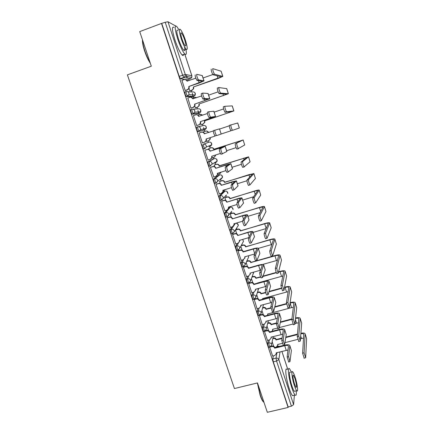 <?xml version="1.0" encoding="UTF-8"?>
<svg xmlns="http://www.w3.org/2000/svg" width="434" height="434" viewBox="0 0 434 434"><rect width="100%" height="100%" fill="white"/><g stroke="black" fill="none" stroke-linecap="round" stroke-linejoin="round"><path stroke-width="0.65" d="M268.234 340.207L267.599 343.213L268.093 346.077L268.923 347.309M263.107 324.415L262.38 327.361L262.858 330.193L263.715 331.462M257.959 308.493L257.118 311.39L257.584 314.183L258.469 315.496M252.789 292.445L251.812 295.294L252.262 298.049L253.185 299.411M247.602 276.268L246.469 279.073L246.908 281.791L247.863 283.201M242.411 259.955L241.082 262.727L241.505 265.407L242.498 266.867M237.23 243.496L235.657 246.257L236.063 248.894L237.1 250.402M232.082 226.884L230.183 229.651L230.579 232.25L231.365 233.893L231.664 233.807M227.036 210.094L224.671 212.915L225.051 215.476L225.87 217.179L226.195 217.081M223.944 191.47L219.11 196.049L219.474 198.566L220.331 200.334L220.705 200.22M218.606 175.276L213.512 179.047L213.859 181.526L214.743 183.36L216.072 183.067M213.23 158.958L207.864 161.915L208.195 164.345L209.117 166.249L210.468 165.951M202.173 144.641L202.488 147.028L203.448 149.003L204.826 148.694L203.682 146.638L203.362 144.245L208.944 142.146L203.362 144.245C204.723 143.952 205.689 144.457 206.264 145.759L206.329 147.012L204.826 148.694M197.611 126.831L196.434 127.227L196.732 129.571L197.73 131.621L199.103 131.307L197.931 129.169L197.627 126.826C198.989 126.522 199.96 127.026 200.535 128.339L200.584 129.695L199.103 131.307L204.908 129.831L206.318 128.296L206.28 127.005C205.727 125.757 204.805 125.274 203.508 125.567L198.116 126.723M191.806 109.281L190.651 109.672L190.933 111.972L191.974 114.104L193.336 113.779L192.132 111.56L191.85 109.265C193.211 108.95 194.182 109.455 194.768 110.784L194.785 112.249L193.336 113.779L199.439 113.155L200.828 111.701L200.812 110.301C200.258 109.037 199.331 108.56 198.034 108.858L193 109.189M185.953 91.585L184.819 91.975L185.085 94.232L186.164 96.44L187.521 96.115L186.289 93.815L186.018 91.558C187.385 91.238 188.361 91.742 188.947 93.077L188.936 94.677L187.521 96.115L193.933 96.348L195.284 94.986L195.3 93.462C194.747 92.192 193.819 91.715 192.517 92.019L187.77 91.682M252.442 276.702L252.317 276.333M247.304 261.04L247.098 260.411M242.134 245.264L241.841 244.375M236.921 229.364L236.546 228.224M231.669 213.349L231.208 211.955M229.716 207.398L229.521 206.796M226.374 197.21L225.837 195.566M224.443 191.318L224.128 190.363M221.047 180.951L220.499 179.28M219.132 175.114L218.769 174.012M215.671 164.562L215.156 162.983M213.778 158.784L213.365 157.531M210.257 148.054L209.768 146.562M208.385 142.33L207.924 140.931M204.799 131.399L204.343 130.016M204.333 129.978L203.562 127.639M202.928 125.692L202.445 124.227M199.287 114.592L198.881 113.345M198.837 113.214L197.953 110.529M197.421 108.896L196.933 107.41M193.732 97.655L193.369 96.543M193.298 96.326L192.3 93.283M191.871 91.975L191.372 90.456M188.139 80.588L187.819 79.612M187.336 78.136L186.186 74.637M294.377 395.206L293.606 404.662L291.415 406.186L288.154 406.946L273.29 361.842L272.785 358.94L273.328 355.875M288.735 361.989L287.162 357.041L288.447 345.958C288.008 345.301 286.76 345.204 284.704 345.67L274.689 348.209L274.814 347.488M267.322 412.3L288.105 407.461L161.502 23.425L139.726 31.601L151.32 66.201L127.39 74.86L234.436 388.544L257.481 382.934L267.322 412.3M288.154 406.946L288.105 407.461M187.314 79.791L180.457 78.728L183.837 77.529L182.589 75.136L165.213 22.286L167.98 21.749L175.607 25.975M165.213 22.286L161.502 23.425M181.944 80.366L185.161 90.56L185.497 90.522M189.045 88.569L189.821 90.923L190.135 90.885M187.813 98.03L190.955 108.158L191.28 108.077M194.817 106.156L195.392 107.909L195.696 107.833M193.694 115.525L193.39 115.563L196.705 125.616L197.014 125.491M200.546 123.603L200.926 124.759L201.213 124.645M203.568 131.811L203.258 131.871M203.551 131.773L203.405 132.316M199.456 132.912L199.13 132.978L202.407 142.938L202.716 142.824L202.401 142.927M199.445 132.875L199.125 132.961M206.416 141.484L206.709 141.381L206.416 141.479L206.231 140.909M209.031 148.455L208.727 148.52L209.063 149.551M205.13 150.148L204.805 150.224L208.065 160.119L210.322 159.321L211.83 157.607L211.7 156.267L220.423 153.441M211.868 158.079L214.049 157.314L215.503 155.654L215.535 155.019M214.445 164.958L214.157 165.066L214.678 166.656M210.75 167.231L210.447 167.345L213.843 177.045M219.821 181.336L219.544 181.483L220.25 183.625M216.333 184.173L216.04 184.336L219.36 193.971M225.154 197.589L224.893 197.774L225.778 200.459M221.866 200.991L221.59 201.192L224.855 210.756M230.449 213.718L230.204 213.94L231.262 217.163M227.362 217.673L227.096 217.911L230.324 227.405M232.808 234.224L232.564 234.506L235.749 243.924M238.217 250.651L237.984 250.971L241.136 260.319M243.582 266.948L243.365 267.306L246.485 276.583M248.91 283.125L248.704 283.521L251.796 292.722M254.14 299.183L257.064 308.737M259.342 315.268L262.293 324.627M264.474 331.413L267.485 340.397M269.655 347.119L272.639 356.048M228.745 208.049L230.367 207.202M204.908 129.831L197.909 131.703M198.333 113.529L192.137 114.185M192.848 96.728L186.322 96.527M214.58 163.168L214.656 162.636M209.199 146.752L209.226 145.824M203.85 130.097L203.73 128.925M198.414 113.258L198.192 111.939M192.913 96.31L192.598 94.856M186.56 76.438L186.983 77.719M161.795 23.566L179.188 76.346L180.457 78.728M235.472 229.987L236.698 233.736M240.821 246.284L242.101 250.179M246.154 262.527L247.456 266.498M251.443 278.65L252.772 282.691M256.7 294.653L258.046 298.76M261.914 310.538L263.281 314.704M267.089 326.308L268.478 330.529M272.226 341.959L273.632 346.234M203.996 80.854L202.287 75.587L196.71 74.312C196.526 75.587 197.069 77.398 198.343 79.742L196.846 80.268C195.56 77.93 195.018 76.118 195.208 74.843M195.815 78.207L187.032 81.109C186.452 79.775 185.475 79.276 184.114 79.601L181.819 80.409M185.351 79.53L187.352 81.191M185.144 90.516L187.439 89.713L188.839 88.314L188.806 86.512L199.439 82.932L204.007 80.881L198.517 79.867M189.11 86.545L189.143 88.341L187.748 89.74L185.351 90.576M197.02 80.393L202.548 81.364L188.806 86.512M222.826 76.384L221.123 71.203L212.741 68.648C212.633 69.901 213.181 71.718 214.385 74.105L212.866 74.637C211.656 72.256 211.108 70.438 211.222 69.18M189.804 90.88L192.023 90.104L193.374 88.753L193.347 87.017L218.231 78.451L222.832 76.406L214.537 74.236M213.023 74.767L221.416 76.883L193.347 87.017M212.801 74.55L203.063 77.974M189.962 80.268L187.244 80.903M193.635 87.05L193.656 88.78L192.023 90.104M189.989 90.939L192.311 90.131M209.79 98.719L208.092 93.489L202.824 93.088C202.656 94.406 203.193 96.202 204.43 98.469L202.928 98.99C201.685 96.722 201.154 94.927 201.327 93.608L202.759 93.109M201.593 95.968L192.842 98.806C192.262 97.476 191.291 96.977 189.929 97.292L187.64 98.089M190.868 97.183L193.157 98.881M190.938 108.109L193.228 107.323L194.665 105.825L194.6 104.16L209.796 98.74L204.615 98.594M194.888 104.155L194.958 105.815L193.521 107.312L191.058 108.153M203.117 99.109L208.342 99.223L194.6 104.16M196.689 125.567L198.973 124.797L200.437 123.213L200.345 121.666L215.541 116.448L213.853 111.24L208.884 111.706C208.738 113.068 209.264 114.847 210.457 117.044L208.966 117.549C207.761 115.352 207.235 113.572 207.387 112.216L208.846 111.717M207.398 113.556L198.598 116.35C198.023 115.037 197.058 114.538 195.701 114.847L193.412 115.623M196.309 114.733C197.535 114.609 198.392 115.14 198.881 116.317L198.918 116.431M200.622 121.618L200.714 123.158L199.249 124.742L196.7 125.6M209.166 117.674L214.092 116.93L200.345 121.666M215.541 116.448L210.658 117.169M228.371 93.728L226.749 88.644L218.817 87.549C218.731 88.845 219.268 90.652 220.434 92.957L218.92 93.484C217.749 91.173 217.212 89.371 217.304 88.075L218.769 87.565M195.381 107.86L197.595 107.1L198.984 105.652L198.918 104.046L228.376 93.744L220.602 93.093M219.089 93.614L226.966 94.216L198.918 104.046M218.118 91.851L208.624 95.127M196.428 97.753L194.421 97.422L192.701 98.013M195.316 97.314L196.613 97.688M199.19 104.041L199.255 105.641L197.595 107.1M195.484 107.903L197.866 107.09M200.909 124.71L203.117 123.967L204.539 122.437L204.447 120.95L233.877 110.941L232.261 105.885L224.845 106.292C224.774 107.632 225.306 109.417 226.429 111.657L224.921 112.167C223.787 109.932 223.26 108.142 223.331 106.802L224.812 106.303M225.1 112.297L232.467 111.408L204.447 120.95M223.602 108.945L214.146 112.146M202.477 115.227L199.971 114.359L197.915 115.059M200.551 114.25L202.711 115.146M204.707 120.902L204.794 122.388L203.117 123.967M200.92 124.742L203.378 123.918M233.877 110.941L226.608 111.788M150.359 63.331C148.309 60.277 146.404 56.208 144.652 51.114C142.992 46.042 142.271 42.288 142.493 39.857M142.612 40.216C142.618 42.809 143.372 46.389 144.88 50.968C146.448 55.557 148.184 59.409 150.088 62.518M179.036 29.903L176.714 26.431C174.414 24.982 174.734 29.143 177.674 38.903C180.262 46.481 182.638 51.516 184.792 54.006C186.343 55.34 186.728 53.8 185.936 49.367M174.034 27.429C171.696 25.997 171.994 30.158 174.929 39.912C177.528 47.48 179.915 52.503 182.101 54.977C182.991 55.818 183.511 55.628 183.663 54.413M184.504 46.72C185.101 50.002 184.835 51.152 183.707 50.181C182.144 48.375 180.436 44.751 178.575 39.299C176.459 32.284 176.231 29.295 177.891 30.331M181.087 38.376C182.947 43.834 184.645 47.469 186.181 49.281C187.808 50.284 187.575 47.311 185.475 40.373C183.642 34.948 181.933 31.291 180.36 29.414C178.732 28.367 178.971 31.356 181.087 38.376M184.716 40.026C183.528 36.527 182.432 34.172 181.423 32.968C180.37 32.3 180.528 34.226 181.889 38.74C183.083 42.25 184.179 44.599 185.172 45.771C186.224 46.422 186.072 44.507 184.716 40.026M263.921 402.378L262.83 401.282C261.946 399.98 261.04 397.967 260.112 395.233L257.362 382.962M257.66 383.472L260.395 395.303C261.344 398.108 262.272 400.175 263.178 401.504L263.997 402.383M291.458 372.177L289.597 368.802C287.194 365.857 288.539 378.025 291.816 387.795C293.075 391.582 294.165 393.991 295.098 395.038C296.189 396.02 296.563 394.631 296.216 390.877M287.053 369.432C284.617 366.491 285.908 378.66 289.19 388.425C290.449 392.2 291.55 394.614 292.494 395.651L293.612 395.385M295.125 391.137L294.339 391.322C293.666 390.567 292.879 388.826 291.974 386.103C289.63 379.104 288.643 370.321 290.379 372.437M294.382 385.528C295.288 388.256 296.069 389.998 296.731 390.757C298.478 392.841 297.371 383.927 295.093 377.13C294.192 374.396 293.4 372.638 292.733 371.862C291.019 369.741 292.039 378.524 294.382 385.528M294.968 378.589L293.449 375.198C292.5 375.204 292.852 378.139 294.512 383.998L296.026 387.372C296.97 387.318 296.623 384.394 294.968 378.589M214.89 130.167C214.765 131.567 215.286 133.33 216.441 135.462L214.949 135.956C213.788 133.829 213.268 132.061 213.398 130.661L219.49 128.871L221.172 134.046L216.653 135.582M213.289 130.965L204.311 133.764C203.741 132.457 202.776 131.958 201.425 132.256L199.141 133.021M201.68 132.191L201.696 132.186C203.047 131.882 204.007 132.386 204.577 133.688L204.631 133.84M206.307 138.951L206.421 140.377L204.935 142.032M202.39 142.878L204.669 142.13L206.161 140.47L206.042 139.037L215.063 136.054M219.49 128.871L221.172 134.046M222.566 153.848L220.884 154.211C219.761 152.15 219.251 150.397 219.36 148.954L223.792 146.8L210.034 151.2L220.537 147.744L225.23 146.323L220.846 148.471C220.743 149.909 221.253 151.661 222.376 153.728L226.89 151.45L225.23 146.329M210.034 151.2L209.98 151.032C209.41 149.741 208.45 149.236 207.105 149.529L207.36 149.415C208.705 149.128 209.665 149.627 210.235 150.918L210.289 151.081M204.815 150.251L207.36 149.415M211.96 156.18L212.074 157.477L210.816 159.094M204.826 150.278L207.105 149.529M228.43 171.967L226.77 172.32C225.68 170.312 225.181 168.576 225.273 167.095L229.418 164.128L215.66 168.332L226.125 164.909L230.85 163.656L226.754 166.623C226.673 168.099 227.177 169.84 228.257 171.848L232.499 168.739L230.855 163.672M215.66 168.332L215.606 168.17C215.036 166.884 214.081 166.385 212.736 166.667L212.98 166.515C214.325 166.233 215.275 166.732 215.839 168.012L215.893 168.175M210.506 167.307L212.98 166.515M217.57 173.274L217.678 174.446L216.685 175.965M213.658 177.105L215.931 176.383L217.445 174.614L217.309 173.356L225.93 170.622M210.463 167.394L212.736 166.667M230.817 124.873C230.769 126.256 231.289 128.03 232.38 130.195L230.872 130.694C229.776 128.529 229.255 126.755 229.309 125.377L237.729 122.99L239.329 128.008L232.564 130.325M208.271 132.63L208.271 132.625C207.718 131.366 206.785 130.878 205.483 131.171L203.275 131.909M206.4 141.43L208.602 140.703L210.045 139.102L209.947 137.746M230.942 130.775L221.226 133.987M229.233 125.838L219.62 129.034M205.727 131.106L205.732 131.106C207.034 130.813 207.962 131.296 208.515 132.549M210.192 137.665L210.289 139.016L208.852 140.616M236.736 143.301C236.709 144.717 237.224 146.48 238.277 148.585L244.705 144.983L243.116 139.998L235.233 143.79L241.754 140.421L213.729 149.301C213.175 148.054 212.253 147.571 210.946 147.853L208.743 148.574M238.45 148.71L236.774 149.068C235.711 146.974 235.201 145.211 235.233 143.79M213.778 149.464L243.116 139.998M208.738 148.547L211.19 147.75C212.486 147.468 213.414 147.951 213.962 149.198L214.011 149.356M236.08 147.647L226.651 150.707M215.769 154.943L214.521 157.092M243.154 139.97L244.705 144.983M242.611 161.567C242.601 163.032 243.111 164.779 244.13 166.819L250.087 161.806L248.503 156.858L242.611 161.567L241.109 162.05L247.141 157.26L219.143 165.853C218.595 164.616 217.673 164.133 216.371 164.405L214.174 165.11M244.282 166.944L242.628 167.296C241.602 165.256 241.092 163.509 241.109 162.05M219.192 166.016L248.503 156.858M214.212 165.034L216.599 164.264C217.901 163.992 218.817 164.47 219.365 165.712L219.414 165.869M217.694 174.349L219.447 173.795L220.89 172.222M241.423 164.307L232.027 167.296M221.085 172.157L220.174 173.394M248.541 156.815L250.087 161.806M232.852 190.363L232.613 190.276C231.555 188.329 231.062 186.598 231.132 185.085L234.995 181.314L221.237 185.329L231.664 181.938L236.427 180.848L232.613 184.624C232.553 186.137 233.047 187.868 234.094 189.815L238.06 185.888L236.432 180.869M221.237 185.329L221.183 185.166C220.618 183.891 219.669 183.392 218.324 183.669L218.557 183.479C219.897 183.202 220.846 183.701 221.405 184.971L221.459 185.134M216.175 184.228L218.557 183.479M223.136 190.233L223.239 191.291L222.463 192.691M219.224 194.009L221.492 193.309L223.022 191.497L222.87 190.314L231.474 187.64M216.056 184.379L218.324 183.669M248.432 179.687C248.443 181.184 248.942 182.926 249.93 184.9L255.425 178.499L253.852 173.589L248.432 179.687L246.935 180.153L252.49 173.963L224.514 182.28C223.977 181.049 223.054 180.566 221.758 180.837L219.561 181.526M248.644 185.464L248.432 185.367C247.44 183.392 246.941 181.651 246.935 180.153M224.568 182.437L249.094 174.631L253.852 173.589M219.669 181.379L221.969 180.658C223.266 180.392 224.183 180.869 224.725 182.101L224.774 182.258M223.233 190.64L225.892 189.376M246.903 180.783L237.371 183.756M253.885 173.535L255.425 178.499M238.651 208.157L238.407 208.087C237.382 206.193 236.893 204.474 236.948 202.922L240.534 198.371L236.98 199.06L226.77 202.195L237.165 198.837C239.969 198.002 241.564 197.687 241.955 197.899L238.423 202.472C238.38 204.023 238.868 205.743 239.883 207.636L243.55 203.047L241.966 197.937M226.77 202.195L226.716 202.032C226.157 200.768 225.208 200.269 223.868 200.535L224.085 200.307C225.425 200.041 226.369 200.535 226.928 201.799L226.982 201.962M221.747 201.029L224.085 200.307M228.653 207.061L228.751 208.011L228.154 209.28M224.752 210.788L227.015 210.099L228.544 208.255L228.392 207.143L237.045 204.501M221.606 201.235L223.868 200.535M254.205 197.649C254.237 199.19 254.731 200.915 255.686 202.835L260.72 195.067L259.163 190.195L254.205 197.649L252.713 198.11L257.796 190.542L254.221 191.258L229.852 198.582C229.309 197.356 228.392 196.879 227.096 197.139L224.91 197.812M254.405 203.372L254.194 203.291C253.228 201.371 252.734 199.645 252.713 198.11M229.901 198.739L254.367 191.052C257.183 190.211 258.783 189.891 259.179 190.092L259.163 190.195M225.04 197.622L227.302 196.927C228.593 196.667 229.51 197.144 230.047 198.365L230.096 198.522M253.64 196.738L242.666 200.096M259.19 190.125L260.72 195.067M244.402 225.805L244.152 225.751C243.159 223.917 242.682 222.203 242.709 220.613L246.024 215.286L242.449 215.866L232.261 218.926L242.622 215.6C245.422 214.787 247.027 214.532 247.445 214.819L244.185 220.174C244.163 221.763 244.64 223.472 245.628 225.311L249.035 219.957L247.456 214.863M232.261 218.926L232.206 218.763C231.653 217.51 230.709 217.011 229.369 217.271L229.575 217.005C230.91 216.745 231.854 217.244 232.407 218.497L232.456 218.655M227.264 217.705L229.575 217.005M234.132 223.76L233.758 225.756M230.232 227.432L232.488 226.76L234.029 224.888L233.872 223.835L242.66 221.21M227.112 217.955L229.369 217.271M259.933 215.465C259.982 217.038 260.471 218.758 261.398 220.624L265.977 211.504L264.431 206.671L259.933 215.465L258.442 215.91L263.058 206.991L259.467 207.593L235.141 214.759C234.61 213.544 233.693 213.061 232.402 213.316L230.215 213.978M260.123 221.134L259.906 221.069C258.973 219.208 258.485 217.488 258.442 215.91M235.195 214.917L259.597 207.354C262.407 206.535 264.024 206.269 264.436 206.546L264.431 206.671M230.356 213.745L232.591 213.072C233.883 212.817 234.794 213.295 235.326 214.51L235.374 214.662M260.15 212.644L247.922 216.311M264.452 206.584L265.977 211.504M250.103 243.306L249.848 243.273C248.888 241.488 248.416 239.785 248.427 238.163L251.476 232.071C251.15 231.794 249.951 231.951 247.874 232.532L237.707 235.526L248.036 232.233C250.83 231.447 252.447 231.235 252.886 231.61L249.897 237.729C249.892 239.351 250.369 241.054 251.324 242.845L254.47 236.731L252.903 231.658M237.707 235.526L237.658 235.369C237.105 234.121 236.161 233.622 234.832 233.877L235.022 233.573C236.351 233.324 237.289 233.817 237.843 235.06L237.892 235.223M232.727 234.251L235.022 233.573M239.563 240.322L239.28 242.123M235.673 243.951L237.924 243.29L239.465 241.396L239.308 240.398L248.687 237.653M232.575 234.544L234.832 233.877M265.613 233.134C265.679 234.745 266.161 236.454 267.062 238.271L271.19 227.817L269.655 223.022L265.613 233.134L264.122 233.568L268.283 223.32C267.957 223.054 266.753 223.217 264.669 223.808L240.393 230.817C239.861 229.608 238.955 229.13 237.664 229.374L235.483 230.02M265.792 238.749L265.57 238.7C264.664 236.888 264.181 235.179 264.122 233.568M240.447 230.969L264.789 223.532C267.594 222.74 269.221 222.523 269.66 222.875L269.655 223.022M235.624 229.749L237.837 229.092C239.129 228.848 240.035 229.326 240.566 230.53L240.615 230.682M266.172 228.572L253.141 232.402M269.671 222.919L271.19 227.817M255.762 260.666L255.507 260.65C254.574 258.914 254.107 257.221 254.096 255.561L256.879 248.725C256.537 248.389 255.333 248.508 253.261 249.073L243.116 252.002L243.284 251.655L253.407 248.736C256.196 247.971 257.823 247.814 258.29 248.264L255.566 255.143C255.577 256.798 256.049 258.496 256.977 260.232L259.868 253.375L258.306 248.324M243.116 252.002L243.062 251.839C242.514 250.602 241.575 250.109 240.246 250.353L240.425 250.017C241.749 249.767 242.687 250.266 243.235 251.498L243.284 251.655M238.141 250.673L240.425 250.017M244.955 256.76L244.738 258.376M241.071 260.335L243.317 259.695L244.857 257.78L244.7 256.83L254.769 253.944M237.995 251.004L240.246 250.353M261.371 277.885L261.111 277.89C260.21 276.203 259.749 274.51 259.722 272.823L262.244 265.245C261.886 264.854 260.671 264.935 258.604 265.483L248.481 268.342L248.639 267.968L258.74 265.114C261.523 264.371 263.161 264.263 263.644 264.789L261.187 272.411C261.219 274.104 261.68 275.791 262.581 277.483L265.228 269.888L263.671 264.854M248.481 268.342L248.427 268.19C247.885 266.959 246.946 266.465 245.622 266.698L245.785 266.33C247.109 266.091 248.042 266.584 248.584 267.811L248.639 267.968M243.517 266.97L245.785 266.33M250.304 273.067L250.136 274.521M246.425 276.599L248.666 275.97L250.212 274.044L250.055 273.138L260.622 270.181M243.371 267.339L245.622 266.698M266.937 294.963L266.677 294.995C265.803 293.346 265.342 291.664 265.299 289.939L267.566 281.639C267.192 281.194 265.971 281.237 263.905 281.769L253.803 284.563L253.95 284.151L264.029 281.362C266.807 280.646 268.456 280.586 268.966 281.183L266.764 289.538C266.812 291.263 267.273 292.95 268.141 294.594L270.539 286.277L268.988 281.259M253.803 284.563L253.749 284.411C253.212 283.19 252.279 282.691 250.955 282.925L251.102 282.512C252.425 282.284 253.358 282.778 253.895 283.999L253.95 284.151M248.845 283.142L251.102 282.512M255.61 289.256L255.474 290.563M251.736 292.738L253.977 292.12L255.517 290.183L255.366 289.321L266.313 286.342M248.709 283.543L250.955 282.925M272.454 311.9L270.832 306.919L272.85 297.908C272.454 297.409 271.228 297.415 269.167 297.93L259.082 300.659L259.217 300.209L269.275 297.485C272.053 296.791 273.708 296.78 274.239 297.453L272.292 306.529L273.659 311.569L275.812 302.536L274.266 297.54M259.082 300.659L259.033 300.502C258.496 299.292 257.568 298.798 256.244 299.021L256.385 298.576C257.704 298.353 258.631 298.847 259.169 300.057L259.217 300.209M254.34 299.135L256.385 298.576M260.877 305.314L260.763 306.491M257.009 308.748L259.244 308.151L260.791 306.203L260.633 305.379L271.874 302.411M254.009 299.628L256.244 299.021M277.928 328.722L276.322 323.764L278.091 314.048C277.679 313.494 276.442 313.467 274.386 313.966L264.328 316.63L264.447 316.147L274.483 313.489C277.255 312.816 278.921 312.854 279.474 313.598L277.776 323.379L279.133 328.408L281.048 318.664L279.507 313.69M264.328 316.63L264.273 316.478C263.742 315.274 262.814 314.78 261.496 314.997L261.621 314.52C262.939 314.303 263.861 314.796 264.398 315.995L264.447 316.147M260.335 314.862L261.621 314.52M266.102 321.252L266.004 322.316M262.244 324.643L264.474 324.057L266.015 322.104L265.863 321.317L277.337 318.388M259.261 315.589L261.496 314.997M283.353 345.421L281.764 340.468L283.288 330.062C282.865 329.46 281.623 329.395 279.567 329.878L269.525 332.477L269.633 331.967L279.653 329.368C282.42 328.717 284.091 328.804 284.671 329.618L283.218 340.099L284.563 345.111L286.239 334.674L284.704 329.715M269.525 332.477L269.476 332.325C268.944 331.131 268.022 330.637 266.709 330.849L266.823 330.339C268.136 330.128 269.058 330.621 269.585 331.815L269.633 331.967M265.847 330.594L266.823 330.339M271.283 337.072L271.201 338.026M267.436 340.408L269.66 339.838L271.207 337.885L271.055 337.131L282.718 334.256M264.48 331.43L266.709 330.849M271.245 250.657C271.326 252.3 271.803 254.004 272.677 255.767L276.366 244.006L274.847 239.248L271.245 250.657L269.758 251.08L273.469 239.519C273.127 239.199 271.912 239.324 269.834 239.893L245.606 246.751C245.08 245.552 244.174 245.074 242.883 245.313L241.054 245.845M271.413 256.217L271.19 256.19C270.311 254.433 269.834 252.729 269.758 251.08M245.66 246.903L269.937 239.59C272.742 238.819 274.375 238.651 274.836 239.08L274.847 239.248M241.228 245.525L243.051 244.998C244.337 244.76 245.243 245.237 245.769 246.431L245.818 246.583M271.906 244.467L258.322 248.373M274.852 239.129L276.366 244.006M276.827 268.033C276.93 269.715 277.402 271.413 278.248 273.127L281.503 260.075L279.99 255.349L276.827 268.033L275.346 268.445L278.612 255.593C278.254 255.219 277.038 255.311 274.955 255.865L250.781 262.565C250.261 261.377 249.355 260.899 248.069 261.132L246.588 261.55M276.99 273.539L276.767 273.539C275.916 271.825 275.444 270.127 275.346 268.445M250.83 262.716L250.982 262.364L275.053 255.523C277.852 254.774 279.496 254.655 279.979 255.159L279.99 255.349M246.745 261.203L248.221 260.78C249.507 260.552 250.407 261.029 250.933 262.212L250.982 262.364M277.445 260.302L262.624 264.458M279.995 255.219L281.503 260.075M282.366 285.268L283.993 290.324L286.597 276.019L285.1 271.326L282.366 285.268L280.89 285.675L283.722 271.548C283.348 271.12 282.122 271.174 280.044 271.711L278.709 272.085M282.518 290.726L280.89 285.675M260.677 277.104L255.919 278.265C255.398 277.082 254.498 276.604 253.212 276.832L252.002 277.169M255.968 278.416L256.103 278.031L260.546 276.794M252.149 276.784L253.353 276.447C254.633 276.225 255.534 276.702 256.055 277.879L256.103 278.031M257.584 282.99L281.536 276.366L280.044 271.711M276.355 272.742L263.172 276.409M263.292 276.029L276.23 272.427M278.796 271.711L280.125 271.342C282.925 270.615 284.574 270.539 285.078 271.12L285.1 271.326M285.1 271.185L286.597 276.019M282.849 276.062L281.536 276.366M287.861 302.362L289.473 307.375L291.659 291.838L290.172 287.189L287.861 302.362L286.391 302.758L288.789 287.384C288.398 286.901 287.167 286.923 285.089 287.444L284.487 287.606M288.002 307.771L286.391 302.758M265.733 292.722L261.018 293.845C260.498 292.673 259.597 292.196 258.322 292.413L257.324 292.684M261.067 293.997L261.192 293.579L265.635 292.364M257.46 292.272L258.452 292.001C259.727 291.784 260.622 292.256 261.143 293.427L261.192 293.579M262.711 299.265L262.565 298.565L286.57 292.06L285.089 287.444M281.384 288.453L269.113 291.8M269.216 291.388L281.281 288.095M284.563 287.2L285.165 287.037C287.959 286.337 289.619 286.31 290.145 286.955L290.172 287.189M262.787 298.505L262.803 299.238M290.167 287.031L291.659 291.838M288.143 291.735L286.57 292.06M293.313 319.321L294.908 324.29L296.677 307.543L295.201 302.927L293.313 319.321L291.843 319.706L293.818 303.1C293.411 302.569 292.174 302.552 290.102 303.057L290.08 303.062M293.438 324.692L291.843 319.706M270.914 308.183L266.08 309.312C265.559 308.145 264.664 307.668 263.389 307.88L262.57 308.102M266.123 309.458L266.237 309.008L270.854 307.777M262.695 307.657L263.509 307.435C264.783 307.223 265.679 307.701 266.188 308.862L266.237 309.008M267.686 315.29L267.61 313.999L291.572 307.641L290.102 303.057M286.516 304.017L274.841 307.131M274.934 306.686L286.445 303.61M290.14 302.623L290.162 302.617C292.95 301.939 294.621 301.956 295.169 302.677L295.201 302.927M267.832 313.939L267.745 314.976M295.196 302.753L296.677 307.543M293.351 307.31L291.572 307.641M298.717 336.138L300.301 341.07L301.663 323.135L300.198 318.551L298.717 336.138L297.252 336.513L298.809 318.702C298.456 318.16 297.361 318.079 295.527 318.442M298.831 341.493L297.252 336.513M276.382 323.444L271.098 324.665C270.588 323.509 269.693 323.032 268.424 323.238L267.751 323.411M271.147 324.811L271.25 324.328L276.469 322.967M267.859 322.934L268.527 322.76C269.802 322.554 270.691 323.032 271.201 324.182L271.25 324.328M272.351 331.261L272.623 329.314L277.293 328.104M298.489 322.782L294.995 323.504M292.869 324.057L279.523 327.524M291.881 319.391L280.402 322.391M280.489 321.914L291.936 318.919M272.84 329.26L272.764 330.198M295.576 317.97C298.131 317.433 299.655 317.536 300.16 318.279L300.198 318.551M300.187 318.366L301.663 323.135M284.78 345.128C287.547 344.498 289.228 344.629 289.825 345.513L288.615 356.677L289.95 361.685L291.388 350.558L289.858 345.621M274.689 348.209L274.641 348.057C274.114 346.869 273.192 346.381 271.879 346.582L271.982 346.039C273.29 345.838 274.212 346.327 274.738 347.509L284.617 345.166M271.234 346.229L271.982 346.039M276.425 352.766L276.355 353.629M272.59 356.059L274.814 355.506L276.355 353.553L276.203 352.826L288.024 350.021M270.073 347.043L271.879 346.582M304.082 352.82L305.655 357.714L306.61 338.607L305.156 334.055L304.082 352.82L302.617 353.184L303.767 334.185C303.453 333.648 302.482 333.502 300.86 333.757M304.18 358.164L302.617 353.184M282.062 338.531L276.084 339.903C275.579 338.753 274.689 338.281 273.415 338.477L272.867 338.618M276.132 340.05L276.225 339.54L282.138 338.021M272.964 338.108L273.512 337.972C274.782 337.771 275.671 338.243 276.176 339.393L276.225 339.54M274.733 347.509L276.252 347.124L277.744 345.231L277.597 344.52L282.236 343.343M303.561 338.151L300.485 338.699M297.778 339.388L285.143 342.6M297.426 334.598L285.838 337.565M285.908 337.055L297.469 334.093M277.809 344.466L277.744 345.312M300.898 333.241C303.241 332.835 304.646 333.008 305.107 333.768L305.156 334.055M305.14 333.854L306.61 338.607M270.084 347.01L269.259 345.779L268.76 342.914L269.378 339.914M267.599 343.213L268.76 342.914C270.084 342.708 271.011 343.207 271.543 344.401L273.263 336.562M264.876 331.158L264.024 329.889L263.541 327.057L264.257 324.111M262.38 327.361L263.541 327.057C264.865 326.845 265.798 327.344 266.33 328.543L268.38 320.655M259.635 315.187L258.751 313.869L258.284 311.08L259.109 308.183M257.118 311.39L258.284 311.08C259.608 310.858 260.541 311.357 261.078 312.567L261.187 313.239L263.514 304.603M258.691 288.409L255.897 297.171L254.346 299.118L253.44 297.729L252.979 294.979L253.939 292.131M251.812 295.294L252.979 294.979C254.313 294.751 255.246 295.245 255.789 296.471L255.897 297.171L254.112 299.156L252.941 299.476M249.029 282.876L248.08 281.465L247.64 278.747L248.758 275.943M246.469 279.073L247.64 278.747C248.975 278.514 249.913 279.013 250.456 280.245L250.564 280.988L249.013 282.919M243.669 266.53L242.682 265.071L242.253 262.396L243.572 259.603M241.082 262.727L242.253 262.396C243.593 262.152 244.532 262.651 245.085 263.894L245.188 264.68L243.642 266.601M238.271 250.06L237.241 248.552L236.828 245.915L238.429 243.073M235.657 246.257L236.828 245.915C238.168 245.666 239.118 246.165 239.666 247.413L239.774 248.248L238.228 250.152M232.841 233.459L232.548 233.546L231.761 231.902L231.36 229.298L235.38 223.385M230.183 229.651L231.36 229.298C232.705 229.043 233.655 229.543 234.208 230.801L234.311 231.691L232.77 233.573M227.378 216.723L227.053 216.826L226.233 215.118L225.848 212.557L230.275 207.23C231.555 206.975 232.467 207.452 232.998 208.662L233.091 209.562L232.119 207.506M224.671 212.915L225.848 212.557C227.194 212.297 228.148 212.796 228.707 214.065L228.81 215.009L227.27 216.864M226.016 195.387L221.725 200.025L220.662 198.202L220.293 195.685L225.072 191.123M219.11 196.049L220.293 195.685C221.644 195.408 222.599 195.913 223.163 197.188L223.26 198.197L221.514 199.971L220.331 200.334M221.118 178.515L221.058 179.101L222.512 177.398L217.662 181.266L216.137 183.05L215.047 181.152L214.694 178.672L219.74 174.918M213.512 179.047L214.694 178.672C216.045 178.396 217.005 178.895 217.575 180.181L217.662 181.266L215.931 182.985L214.743 183.36M215.752 161.985L215.714 162.804L217.163 161.144L212.02 164.204L210.306 165.869L209.389 163.96L209.052 161.529L214.336 158.605L213.202 158.969M207.864 161.915L209.052 161.529C210.409 161.242 211.369 161.746 211.938 163.038L212.02 164.204L210.306 165.869L209.117 166.249M272.785 358.94L276.051 358.126L276.957 352.636M277.906 346.869L278.21 346.131L279.756 346.403M277.359 346.403L279.615 346.435M280.011 351.865L278.823 359.607L293.606 404.662M287.72 369.263L281.883 351.394M187.238 79.818L190.466 78.679L183.837 77.529L185.215 76.189L191.779 77.404L190.537 78.652M167.98 21.749L185.269 74.458L191.833 75.76L184.732 54.022M175.575 25.991L175.482 25.698M239.649 240.908L240.062 240.176M223.873 191.492L225.002 191.144C226.288 190.879 227.199 191.361 227.731 192.577L227.823 193.537L226.982 191.513M218.557 175.293L219.691 174.935C220.977 174.663 221.893 175.146 222.43 176.367L222.512 177.398L221.779 175.385M198.305 113.54L199.439 113.155M192.794 96.744L193.933 96.348M226.423 194.964L226.358 195.278M210.333 146.377L211.765 144.777L211.705 143.589C211.157 142.341 210.24 141.864 208.944 142.146M216.517 159.126L217.163 161.144L217.087 160.043C216.544 158.806 215.627 158.329 214.336 158.605M231.723 211.298L227.053 216.826L225.87 217.179M237.279 227.085L238.315 225.468L238.217 224.622L236.291 223.114M242.72 242.736L243.507 241.266L242.655 239.416M248.058 258.268L248.649 256.95L248.362 255.783M253.315 273.697L253.733 272.107M258.018 289.516L258.778 288.382M179.188 76.346L185.269 74.458L185.215 76.189L183.701 77.442L180.311 78.641M273.29 361.842L276.567 361.023L276.051 358.126C277.369 357.925 278.297 358.419 278.823 359.607L276.567 361.023L291.415 406.186M191.882 75.793L191.779 77.404L191.882 75.793L184.765 54.011M187.032 81.109L187.342 81.158M197.904 79.042L198.208 79.975M198.425 80.632L199.157 82.889M187.439 89.713L187.748 89.74M188.861 86.686L189.17 86.719M202.184 75.511L203.904 80.811M218.004 78.397L217.168 75.798M193.683 87.212L193.401 87.18M222.767 76.346L221.123 71.203M192.842 98.806L193.135 98.806M204.023 97.834L204.305 98.702M204.447 99.131L204.929 100.612M193.228 107.323L193.521 107.312M194.654 104.328L194.942 104.323M208 93.44L209.709 98.702M198.598 116.35L198.881 116.317M210.419 117.478L210.653 118.194M198.973 124.797L199.249 124.742M200.399 121.835L200.676 121.786M213.772 111.229L215.465 116.442M223.526 95.605L222.978 93.901M199.244 104.203L198.973 104.214M228.317 93.711L226.684 88.607M229.006 112.677L228.74 111.853M233.823 110.936L232.206 105.869M219.36 148.954L220.846 148.471M220.309 147.853L220.488 148.412M225.17 146.372L226.83 151.504M225.273 167.095L226.754 166.623M225.908 165.056L226.326 166.347M230.796 163.732L232.45 168.821M239.286 128.025L237.68 123.001M238.456 142.13L238.25 141.484M244.092 159.69L243.615 158.204M231.132 185.085L232.613 184.624M231.463 182.128L232.119 184.135M236.384 180.951L238.022 186.002M249.68 177.11L248.937 174.793M236.948 202.922L238.423 202.472M236.98 199.06L237.865 201.777M241.922 198.034L243.55 203.047M255.23 194.394L254.221 191.258M242.709 220.613L244.185 220.174M242.449 215.866L243.561 219.273M247.418 214.982L249.035 219.957M260.731 211.532L259.467 207.593M248.427 238.163L249.897 237.729M237.658 235.369L237.843 235.06M247.874 232.532L249.208 236.633M252.876 231.799L254.47 236.731M240.566 230.53L240.393 230.817M266.188 228.539L264.669 223.808M237.837 229.092L237.664 229.374M254.096 255.561L255.566 255.143M243.062 251.839L243.235 251.498M253.261 249.073L254.812 253.847M258.284 248.481L259.868 253.375M259.722 272.823L261.187 272.411M248.427 268.19L248.584 267.811M258.604 265.483L260.172 270.301M263.65 265.033L265.228 269.888M265.299 289.939L266.764 289.538M253.749 284.411L253.895 283.999M263.905 281.769L265.462 286.548M268.977 281.454L270.539 286.277M270.832 306.919L272.292 306.529M259.033 300.502L259.169 300.057M269.167 297.93L270.707 302.672M274.261 297.751L275.812 302.536M276.322 323.764L277.776 323.379M264.273 316.478L264.398 315.995M274.386 313.966L275.916 318.67M279.507 313.923L281.048 318.664M281.764 340.468L283.218 340.099M269.476 332.325L269.585 331.815M279.567 329.878L281.086 334.549M284.709 329.965L286.239 334.674M245.769 246.431L245.606 246.751M271.348 244.619L269.834 239.893M243.051 244.998L242.883 245.313M250.933 262.212L250.781 262.565M276.458 260.552L274.955 255.865M248.221 260.78L248.069 261.132M256.055 277.879L255.919 278.265M253.353 276.447L253.212 276.832M261.143 293.427L261.018 293.845M258.452 292.001L258.322 292.413M266.188 308.862L266.08 309.312M263.509 307.435L263.389 307.88M271.201 324.182L271.098 324.665M296.536 323.102L295.408 319.587M268.527 322.76L268.424 323.238M287.162 357.041L288.615 356.677M274.641 348.057L274.738 347.509M284.704 345.67L286.212 350.303M289.874 345.887L291.388 350.558M276.176 339.393L276.084 339.903M301.462 338.449L300.686 336.035M273.512 337.972L273.415 338.477M186.164 96.44L187.363 96.028L188.936 94.677L195.284 94.986L194.937 92.767M191.974 114.104L193.168 113.697L194.785 112.249L200.828 111.701L200.405 109.558M197.73 131.621L198.924 131.225L200.584 129.695L206.318 128.296L205.83 126.213M203.448 149.003L204.642 148.612L206.329 147.012L211.765 144.777L211.201 142.737M231.365 233.893L232.548 233.546L234.311 231.691L238.315 225.468L237.181 223.38M236.823 250.478L238 250.141L239.774 248.248L243.507 241.266L242.687 239.411M242.237 266.937L243.414 266.606L245.188 264.68L248.649 256.95L248.405 255.772M247.613 283.272L248.785 282.946L250.564 280.988L253.749 272.102M258.235 315.561L259.402 315.252L261.187 313.239M263.487 331.522L264.653 331.218L266.433 329.184M268.7 347.363L269.861 347.064L271.641 345.003M277.407 346.337L278.026 346.18M287.747 369.258L281.91 351.388M198.343 79.742L196.846 80.268M188.839 88.314L189.143 88.341M214.385 74.105L212.866 74.637M193.656 88.78L193.374 88.753M204.43 98.469L202.928 98.99M194.665 105.825L194.958 105.815M210.457 117.044L208.966 117.549M200.437 123.213L200.714 123.158M220.434 92.957L218.92 93.484M199.255 105.641L198.984 105.652M226.429 111.657L224.921 112.167M184.792 54.006L182.101 54.977M183.707 50.181L186.181 49.281M180.734 33.223L181.423 32.968M262.83 401.282L263.178 401.504M295.098 395.038L292.494 395.651M294.339 391.322L296.731 390.757M292.955 375.318L293.449 375.198M216.441 135.462L214.949 135.956M222.376 153.728L220.884 154.211M228.257 171.848L226.77 172.32M232.38 130.195L230.872 130.694M238.277 148.585L236.774 149.068M244.13 166.819L242.628 167.296M234.094 189.815L232.613 190.276M249.93 184.9L248.432 185.367M239.883 207.636L238.407 208.087M255.686 202.835L254.194 203.291M245.628 225.311L244.152 225.751M234.029 224.888L234.219 224.606M261.398 220.624L259.906 221.069M251.324 242.845L249.848 243.273M239.465 241.396L239.644 241.076M267.062 238.271L265.57 238.7M256.977 260.232L255.507 260.65M244.857 257.78L245.026 257.427M262.581 277.483L261.111 277.89M250.212 274.044L250.364 273.653M268.141 294.594L266.677 294.995M255.517 290.183L255.664 289.76M273.659 311.569L272.199 311.959M260.791 306.203L260.915 305.748M279.133 328.408L277.673 328.788M266.015 322.104L266.134 321.616M284.563 345.111L283.109 345.486M271.207 337.885L271.31 337.364M272.677 255.767L271.19 256.19M278.248 273.127L276.767 273.539M283.776 290.346L282.295 290.747M289.261 307.424L287.78 307.814M262.83 298.939L262.744 299.259M294.697 324.366L293.227 324.751M267.87 314.303L267.756 314.764M300.095 341.173L298.625 341.547M272.867 329.558L272.769 330.052M289.95 361.685L288.496 362.048M276.355 353.553L276.447 352.994M305.449 357.849L303.979 358.213M277.831 344.704L277.744 345.231"/></g></svg>
